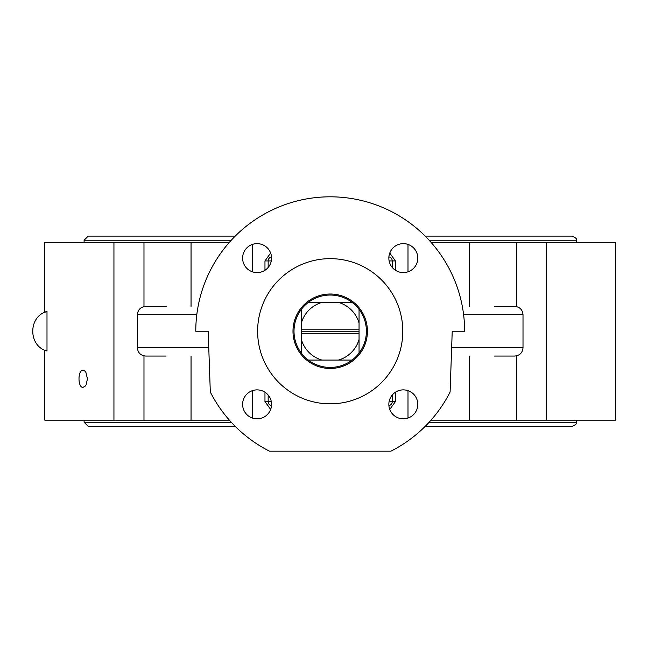 <?xml version="1.0" encoding="UTF-8"?>
<svg xmlns="http://www.w3.org/2000/svg" width="648" height="648" viewBox="0 0 648 648"><rect width="100%" height="100%" fill="white"/><g stroke="black" fill="none" stroke-linecap="round" stroke-linejoin="round"><path stroke-width="0.97" d="M46.996 351.005L46.996 311.469C28.018 316.321 28.018 346.154 46.996 351.005L44.809 350.195L46.996 351.005M143.978 355.882L143.978 420.163L191.047 420.163L191.047 356.052M252.412 390.655L252.412 418.057M191.047 420.163L229.4 420.163M252.412 244.418L252.412 271.82M191.047 306.423L191.047 242.311L44.809 242.311L44.809 312.287L46.996 311.469M229.4 242.311L191.047 242.311M407.997 418.057L407.997 390.655M389.764 409.431L395.434 401.549L395.434 392.218M264.967 392.218L264.967 401.549L270.645 409.431M469.363 356.052L469.363 420.163L516.432 420.163L516.432 355.882M431.009 420.163L469.363 420.163M270.645 253.044L264.967 260.925L264.967 270.265M395.434 270.265L395.434 260.925L389.764 253.044M407.997 271.82L407.997 244.418M516.432 306.593L516.432 242.311L469.363 242.311L469.363 306.423M469.363 242.311L431.009 242.311M166.163 306.423L145.67 306.423C140.648 306.909 137.886 309.671 137.4 314.693L196.798 314.693M208.761 347.782L137.4 347.782C137.886 352.804 140.648 355.566 145.67 356.052L166.163 356.052M463.612 314.693L523.009 314.693C522.523 309.671 519.761 306.909 514.739 306.423L494.246 306.423M494.246 356.052L514.739 356.052C519.761 355.566 522.523 352.804 523.009 347.782L451.64 347.782M452.223 331.241L450.101 392.032A134.428 134.428 0 0 1 390.89 451.186L269.519 451.186A134.428 134.428 0 0 1 210.308 392.032L208.186 331.241L195.777 331.241A134.428 134.428 0 0 1 330.205 196.814A134.428 134.428 0 0 1 464.632 331.241L452.223 331.241M271.512 256.867A4.139 4.139 0 0 0 268.159 260.925L268.159 267.446L268.159 260.925L271.285 260.925M392.251 267.446L392.251 260.925L395.434 260.925M388.897 256.867A4.139 4.139 0 0 1 392.251 260.925L392.121 259.921M388.897 405.616A4.139 4.139 0 0 0 392.251 401.549L392.251 395.037L392.121 402.554M268.159 395.037L268.159 401.549A4.139 4.139 0 0 0 271.512 405.616M269.171 258.22L269.916 257.54M45.409 312.036L44.809 312.287M388.849 404.36A14.475 14.475 0 0 1 403.323 389.877A14.475 14.475 0 0 1 417.798 404.36A14.475 14.475 0 0 1 403.323 418.835A14.475 14.475 0 0 1 388.849 404.36M257.086 389.877A14.475 14.475 0 0 1 271.561 404.36A14.475 14.475 0 0 1 257.086 418.835A14.475 14.475 0 0 1 242.611 404.36A14.475 14.475 0 0 1 257.086 389.877M403.323 272.597A14.475 14.475 0 0 1 388.849 258.123A14.475 14.475 0 0 1 403.323 243.64A14.475 14.475 0 0 1 417.798 258.123A14.475 14.475 0 0 1 403.323 272.597M271.561 258.123A14.475 14.475 0 0 1 257.086 272.597A14.475 14.475 0 0 1 242.611 258.123A14.475 14.475 0 0 1 257.086 243.64A14.475 14.475 0 0 1 271.561 258.123M402.797 331.241A72.592 72.592 0 0 1 293.909 394.106A72.592 72.592 0 0 1 293.909 268.377A72.592 72.592 0 0 1 402.797 331.241M367.432 331.241A37.228 37.228 0 0 1 311.591 363.479A37.228 37.228 0 0 1 311.591 299.003A37.228 37.228 0 0 1 367.432 331.241M83.041 387.35C77.647 387.877 77.655 369.733 83.041 370.251L84.718 370.923L85.909 372.373L87.431 378.805L86.127 384.831L85.398 385.981L83.041 387.35M44.809 350.195L44.809 420.163L113.943 420.163L113.943 242.311M143.978 242.311L143.978 306.593M113.943 420.163L143.978 420.163M546.466 242.311L546.466 420.163L615.6 420.163L615.6 242.311L516.432 242.311M516.432 420.163L546.466 420.163M84.102 420.163L84.102 422.237L88.241 426.368L235.232 426.368M425.177 426.368L572.168 426.368C575.983 424.618 577.36 423.241 576.307 422.237L429.146 422.237M235.232 236.107L88.241 236.107L84.102 240.246L84.102 242.311M429.146 240.246L576.307 240.246C577.352 239.217 575.975 237.84 572.168 236.107L425.177 236.107M352.058 302.389L338.386 302.389A29.986 29.986 0 0 1 359.057 323.06L359.057 309.388A36.191 36.191 0 0 0 301.352 309.388A36.191 36.191 0 0 0 352.058 360.086A36.191 36.191 0 0 0 359.057 309.388M338.386 302.389L308.351 302.389M301.352 309.388L301.352 323.06A29.986 29.986 0 0 1 322.024 302.389M301.352 323.06L301.352 329.168L359.057 329.168L359.057 323.06M359.057 329.168L359.057 331.241L301.352 331.241L301.352 329.168M359.057 331.241L359.057 333.307L301.352 333.307L301.352 331.241M301.352 333.307L301.352 353.087M308.351 360.086L322.024 360.086A29.986 29.986 0 0 1 301.352 339.422M359.057 353.087L359.057 339.422A29.986 29.986 0 0 1 338.386 360.086L352.058 360.086M359.057 339.422L359.057 333.307M322.024 360.086L338.386 360.086M389.116 260.925L392.251 260.925M395.434 401.549L389.116 401.549M271.285 401.549L264.967 401.549M264.967 260.925L268.159 260.925M231.263 422.237L84.102 422.237M84.102 240.246L231.263 240.246M137.4 314.693L137.4 347.782M523.009 347.782L523.009 314.693M576.307 420.163L576.307 422.237M576.307 240.246L576.307 242.311"/></g></svg>
